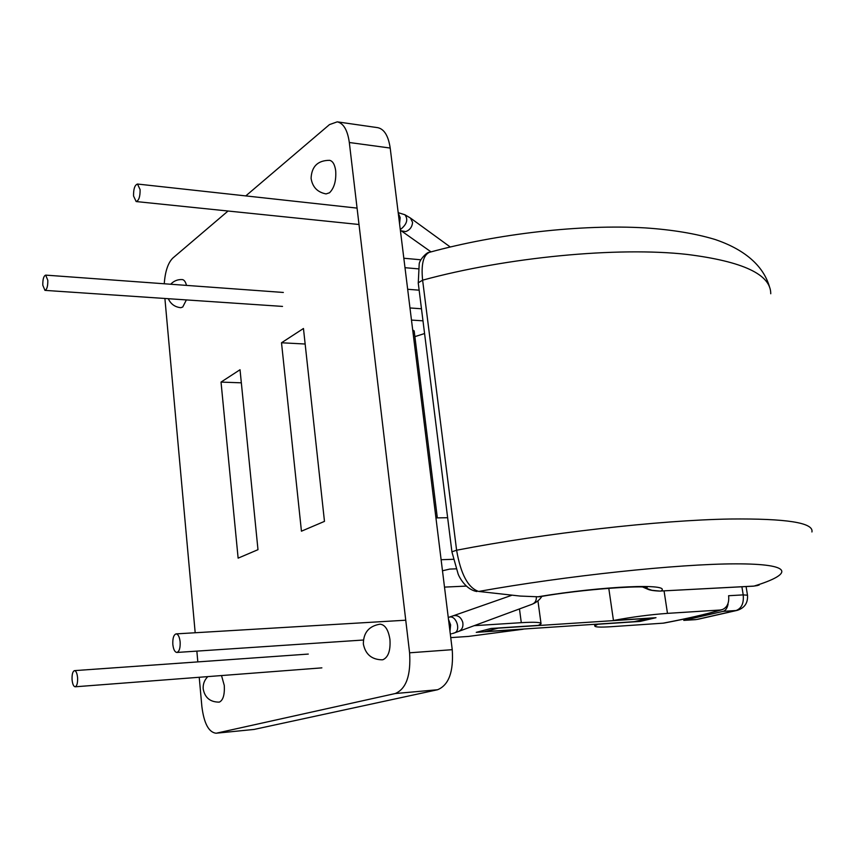 <?xml version="1.0" encoding="UTF-8"?>
<svg xmlns="http://www.w3.org/2000/svg" width="855" height="855" viewBox="0 0 855 855"><rect width="100%" height="100%" fill="white"/><g stroke="black" fill="none" stroke-linecap="round" stroke-linejoin="round"><path stroke-width="1.28" d="M186.379 299.923L182.746 307.009L180.8 307.704C174.922 307.073 170.754 304.07 168.296 298.705M383.008 659.686L382.185 659.825C371.711 659.622 365.438 654.353 363.354 643.997C363.386 632.657 368.943 626.052 380.015 624.171C385.071 624.663 388.384 629.772 389.944 639.497C390.639 650.473 388.32 657.206 383.008 659.686M221.52 675.557L224.288 685.496C224.747 694.655 223.144 700.181 219.457 702.051L219.008 702.126C210.074 702.051 204.805 697.627 203.18 688.863C202.892 684.118 204.431 680.035 207.797 676.615M329.517 192.77L326.076 193.914C317.462 192.29 312.46 187.095 311.081 178.31C311.648 166.404 317.804 160.409 329.57 160.323C332.766 161.007 334.807 164.502 335.694 170.786C336.293 180.736 334.241 188.057 329.517 192.77M390.201 148.054L349.321 142.507C347.558 130.142 343.539 123.259 337.244 121.848L377.792 127.673C384.248 129.094 388.384 135.892 390.201 148.054L452.242 649.682C453.695 671.741 448.811 685.101 437.578 689.739L254.031 729.443L216.026 733.227L254.031 729.443M164.256 283.774C165.143 271.43 168.007 262.848 172.849 258.05L228.039 211.025M245.78 195.913L329.474 124.606L337.244 121.848M349.321 142.507L409.598 652.803L452.242 649.682M437.578 689.739L395.267 693.533L216.646 733.13M216.026 733.227C208.738 732.308 204.014 723.426 201.876 706.604L199.226 677.267M197.826 661.898L196.853 651.125M195.186 632.753L164.897 298.47M170.701 284.245C173.811 280.9 177.69 279.339 182.307 279.574C184.146 279.82 185.546 281.755 186.518 285.399M238.128 558.144L221.028 382.089L240.031 369.734L257.986 549.68L238.128 558.144M301.441 531.19L281.509 342.77L303.461 328.502L324.473 521.379L301.441 531.19M395.267 693.533C406.232 688.852 410.999 675.279 409.598 652.803M221.028 382.089L241.334 382.826M435.911 517.66L437.215 516.89L435.751 516.345M412.698 329.923L414.183 330.96L437.194 516.762M281.509 342.77L305.149 344.02M172.828 644.435C173.437 649.479 174.794 652.151 176.878 652.451C179.304 651.574 180.394 648.047 180.138 641.881C179.518 636.847 178.171 634.175 176.098 633.886C173.672 634.763 172.582 638.279 172.828 644.435M759.09 585.087L753.447 586.167L661.086 591.008C672.479 583.142 603.128 585.889 537.913 596.79L520.203 596.063L478.672 591.446C468.102 587.951 460.749 574.207 456.602 550.225L422.616 280.173C421.034 264.494 423.268 255.218 429.306 252.364C427.735 251.445 419.559 259.343 419.196 263.981L418.266 283.133M140.092 189.575C140.199 196.597 138.884 200.594 136.159 201.556L133.551 196.009C133.444 188.998 134.748 185.011 137.484 184.039L140.092 189.575M537.913 596.79L539.633 596.726C584.328 588.903 643.217 585.365 647.182 587.492L645.536 587.225M520.203 596.063L478.672 591.446C566.384 575.746 678.41 563.894 735.642 563.851C793.376 563.744 793.932 573.801 754.067 586.081L659.793 591.072L651.948 590.313L642.8 587.043M72.066 679.661C71.884 674.381 72.696 671.367 74.492 670.63C76.084 670.897 77.11 673.27 77.591 677.737C77.773 683.027 76.961 686.052 75.165 686.789C73.573 686.512 72.536 684.139 72.066 679.661M47.805 280.28L45.668 275.118C43.658 275.951 42.707 279.318 42.803 285.207L44.952 290.379C46.95 289.556 47.901 286.19 47.805 280.28M450.745 637.627L468.412 636.43L523.271 629.216L476.246 632.347L491.037 628.468L538.394 625.379L541.055 623.797C541.365 622.258 534.781 621.884 521.293 622.675L474.172 625.678M442.484 570.777L449.741 569.088L455.972 568.842M453.203 559.298L441.116 559.726M721.941 609.711C707.256 614.072 688.008 618.507 664.196 623.028L663.149 623.167C687.26 618.582 706.294 614.2 720.273 610.01L722.325 609.594C727.22 607.488 729.315 602.861 728.61 595.721L743.209 594.888L741.894 586.787M720.273 610.01L667.477 613.366C650.014 614.638 632.005 617 613.452 620.473L608.781 588.272M613.452 620.473L655.988 617.695L640.149 621.425L597.859 624.246L594.781 625.892C594.642 627.153 600.157 627.42 611.336 626.694L663.149 623.167M447.635 517.713L435.943 517.906M414.889 336.635L424.582 333.536M648.282 618.347L634.239 621.67L648.282 618.347L498.048 628.168L484.86 631.61L634.239 621.67M422.99 320.828L411.479 320.08M723.159 611.357L683.765 620.377L696.536 619.512L736.08 610.523L723.159 611.357C725.617 610.588 727.242 608.194 728.065 604.186M695.607 619.651L683.765 620.377M640.149 621.425L640.01 620.452M453.898 633.095L458.462 631.482C462.042 629.911 463.474 626.865 462.769 622.333C461.091 617.289 458.013 615.066 453.535 615.686L511.557 595.369M452.509 633.523L454.144 633.031C461.422 631.182 456.356 614.873 449.228 617.16L448.255 617.46M449.965 631.311L450.617 624.92L448.48 619.309M488.665 620.313L532.099 604.261C535.187 602.978 536.598 600.445 536.341 596.662M398.184 212.649L404.875 214.744L410.475 218.057L412.58 222.375C412.163 226.928 409.887 229.995 405.762 231.598L401.487 230.893M404.875 214.744C408.263 219.211 407.023 223.935 401.166 228.916L400.236 229.226M398.238 213.066L400.161 217.565L399.574 223.828M811.929 531.97C813.928 522.736 786.6 518.419 729.946 519.017C659.718 520.171 544.774 533.167 456.602 550.225L451.91 551.806L418.223 282.813L422.616 280.173C506.823 257.163 617.738 246.603 686.993 254.416C742.942 261.395 770.857 274.508 770.75 293.746M476.908 591.532C466.199 589.758 459.669 578.012 458.173 574.165L451.932 551.956M667.477 613.366L664.057 590.858M418.159 268.844L405.003 267.701M421.472 308.773L409.973 307.96M521.293 622.675L519.466 608.931M466.242 586.092L444.504 587.107M737.32 610.342L736.08 610.523C741.584 608.429 743.968 603.213 743.209 594.888L747.494 595.208C748.039 602.893 744.652 607.926 737.32 610.342L697.755 619.33M176.878 652.451L363.386 640.021M359.015 224.502L136.159 201.556M431.038 251.883L400.354 230.177M458.879 631.321L488.365 620.431M442.227 241.153L410.87 218.346M769.714 287.611C763.483 264.975 743.38 249.008 714.898 239.432C695.5 233.586 672.319 229.739 645.354 227.911C581.646 224.106 497.514 233.607 429.317 252.353M660.477 591.104C654.161 590.901 649.875 590.249 647.609 589.148L642.704 587.032M753.447 586.167L757.616 585.525M357.069 208.107L137.484 184.039M450.243 246.988L442.548 241.388M532.099 604.261C536.534 602.39 539.794 599.761 541.878 596.363M176.098 633.886L405.74 620.206M450.307 634.025L451.429 633.79M453.342 615.75L449.078 617.203M74.492 670.63L308.292 654.075M283.347 292.463L45.668 275.118M282.513 306.411L44.952 290.379M75.165 686.789L321.875 667.862M419.153 290.176L407.664 289.279M420.874 259.792L403.827 258.242M746.084 586.562L747.473 595.101M540.991 623.327L537.934 600.787M594.781 625.892L594.556 624.31"/></g></svg>
